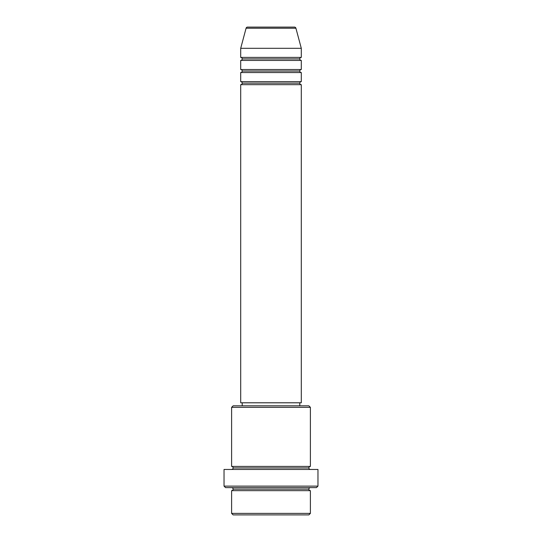 <?xml version="1.0" encoding="UTF-8"?>
<svg xmlns="http://www.w3.org/2000/svg" width="542" height="542" viewBox="0 0 542 542"><rect width="100%" height="100%" fill="white"/><g stroke="black" fill="none" stroke-linecap="round" stroke-linejoin="round"><path stroke-width="0.81" d="M294.455 27.1L247.545 27.1A1.518 1.518 0 0 0 246.082 28.225L295.918 28.225A1.518 1.518 0 0 0 294.455 27.1L247.545 27.1A1.518 1.518 0 0 0 246.082 28.225L240.702 48.306L301.298 48.306L295.918 28.225L246.082 28.225L240.702 48.306L240.702 57.398A1.518 1.518 0 0 1 242.22 58.915A1.518 1.518 0 0 1 240.702 60.426L240.702 69.518A1.518 1.518 0 0 1 242.22 71.029A1.518 1.518 0 0 1 240.702 72.547L240.702 81.639A1.518 1.518 0 0 1 242.22 83.15A1.518 1.518 0 0 1 240.702 84.667L240.702 402.794L301.298 402.794L301.298 84.667A1.518 1.518 0 0 1 299.78 83.15A1.518 1.518 0 0 1 301.291 81.639L301.298 72.547A1.518 1.518 0 0 1 299.78 71.029A1.518 1.518 0 0 1 301.291 69.518L301.298 60.426A1.518 1.518 0 0 1 299.78 58.915A1.518 1.518 0 0 1 301.291 57.398L301.298 48.306L240.702 48.306L240.702 57.398L301.298 57.398A1.518 1.518 0 0 0 299.78 58.915L242.22 58.915A1.518 1.518 0 0 0 240.702 57.398L301.298 57.398L301.298 48.306L295.918 28.225A1.518 1.518 0 0 0 294.455 27.1M231.61 513.382L233.128 514.9L308.872 514.9L310.39 513.382L231.61 513.382L310.39 513.382L310.39 490.659A1.518 1.518 0 0 1 308.872 489.148A1.518 1.518 0 0 1 310.39 487.631A1.518 1.518 0 0 0 308.872 489.148L233.128 489.148A1.518 1.518 0 0 1 231.61 490.659L231.61 513.382L231.61 490.659A1.518 1.518 0 0 0 233.128 489.148A1.518 1.518 0 0 0 231.61 487.631A1.518 1.518 0 0 1 233.128 489.148L308.872 489.148A1.518 1.518 0 0 0 310.39 490.659L231.61 490.659L310.39 490.659L310.39 513.382L308.872 514.9L233.128 514.9L231.61 513.382M310.39 407.34L308.872 405.829L233.128 405.829L231.61 407.34L310.39 407.34L231.61 407.34L231.61 466.425A1.518 1.518 0 0 1 233.128 467.936A1.518 1.518 0 0 1 231.61 469.453A1.518 1.518 0 0 0 233.128 467.936L308.872 467.936A1.518 1.518 0 0 1 310.39 466.425L310.39 407.34L310.39 466.425A1.518 1.518 0 0 0 308.872 467.936A1.518 1.518 0 0 0 310.39 469.453A1.518 1.518 0 0 1 308.872 467.936L233.128 467.936A1.518 1.518 0 0 0 231.61 466.425L310.39 466.425L231.61 466.425L231.61 407.34L233.128 405.829L308.872 405.829L310.39 407.34M224.036 486.12L225.553 487.631L316.447 487.631L317.964 486.12L224.036 486.12L317.964 486.12L317.964 469.453L224.036 469.453L224.036 486.12L224.036 469.453L317.964 469.453L317.964 486.12L316.447 487.631L225.553 487.631L224.036 486.12M240.702 81.639L301.298 81.639A1.518 1.518 0 0 0 299.78 83.15L242.22 83.15A1.518 1.518 0 0 0 240.702 81.639L240.702 72.547A1.518 1.518 0 0 0 242.22 71.029A1.518 1.518 0 0 0 240.702 69.518L301.298 69.518A1.518 1.518 0 0 0 299.78 71.029L242.22 71.029L299.78 71.029A1.518 1.518 0 0 0 301.291 72.547L240.702 72.547L301.298 72.547L301.298 81.639L240.702 81.639M301.298 84.667L240.702 84.667A1.518 1.518 0 0 0 242.22 83.15L299.78 83.15A1.518 1.518 0 0 0 301.291 84.667L301.298 402.794L240.702 402.794L240.702 84.667L301.298 84.667M299.78 405.829L299.78 402.794L299.78 405.829M242.22 402.794L242.22 405.829L242.22 402.794M301.298 60.426L240.702 60.426A1.518 1.518 0 0 0 242.22 58.915L299.78 58.915A1.518 1.518 0 0 0 301.298 60.426L301.298 69.518L240.702 69.518L240.702 60.426L301.298 60.426"/></g></svg>
